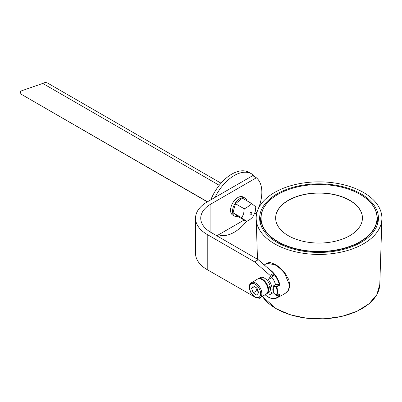 <?xml version="1.0" encoding="UTF-8"?>
<svg xmlns="http://www.w3.org/2000/svg" width="402" height="402" viewBox="0 0 402 402"><rect width="100%" height="100%" fill="white"/><g stroke="black" fill="none" stroke-linecap="round" stroke-linejoin="round"><path stroke-width="0.6" d="M268.737 268.898A17.366 10.025 60 0 1 279.797 284.345L279.48 285.259L276.847 286.837A17.256 9.96 60 0 1 276.847 295.761A0.347 0.251 -160.9 0 1 276.375 295.676L276.405 295.792M279.797 284.345L279.164 284.902L275.852 284.385L273.33 285.973L276.531 286.475L276.847 286.837L273.335 286.45L273.33 285.973L273.33 292.561M284.933 293.656L288.375 290.239L289.556 285.088L284.581 273.31C281.526 269.586 278.274 266.727 274.822 264.732L266.898 263.305L264.24 264.958M265.958 263.888L269.511 262.32L275.058 264.3C278.566 266.33 281.857 269.245 284.933 273.033L288.827 279.691L289.917 286.355L287.817 291.716L283.239 294.565M277.043 242.391A59.395 34.291 180 0 1 259.657 218.778A59.395 34.291 180 0 1 295.807 186.583A59.395 34.291 180 0 1 361.041 193.895A59.395 34.291 180 0 1 378.428 218.778A59.395 34.291 180 0 1 341.263 249.943A59.395 34.291 180 0 1 277.043 242.391M363.498 192.478A62.868 36.296 180 0 1 381.9 218.814A62.868 36.296 180 0 1 342.564 251.803A62.868 36.296 180 0 1 274.586 243.808A62.868 36.296 180 0 1 256.185 218.814A62.868 36.296 180 0 1 294.45 184.739A62.868 36.296 180 0 1 363.498 192.478M254.416 214.07L256.381 212.934A33.848 19.542 -60 0 0 256.381 177.784L252.702 175.659L207.226 201.915A39.924 23.05 0 0 0 195.533 218.211A39.924 23.05 0 0 0 207.226 234.512L254.572 261.848L270.074 275.42L270.44 276.551L268.29 279.606A10.934 6.311 60 0 1 272.154 289.576A10.934 6.311 60 0 1 269.893 294.581L273.239 292.646L276.375 295.777A0.347 0.347 0 0 0 276.782 295.842L279.31 294.48M279.355 294.5A0.347 0.261 -157.5 0 0 279.797 294.571L279.48 294.39M279.33 294.37L276.611 295.822M275.491 284.611A10.934 6.311 -120 0 0 271.973 277.481L274.119 274.425A17.02 9.829 -120 0 1 279.33 284.45L275.842 283.902L275.852 284.385M279.48 285.259L279.164 284.902L276.531 286.475A0.347 0.256 98.9 0 0 276.375 286.927A16.904 9.759 -120 0 1 276.375 295.676L273.335 292.641M376.805 226.135A58.149 33.572 0 0 0 377.192 222.251L377.192 218.14A58.149 33.572 0 0 0 368.805 200.769A58.149 33.572 0 0 0 360.102 194.367A58.149 33.572 0 0 1 360.162 194.402A58.149 33.572 0 0 1 368.805 200.769A58.149 33.572 0 0 1 349.127 246.873A58.149 33.572 0 0 1 269.28 235.512A58.149 33.572 0 0 0 334.66 250.481A58.149 33.572 0 0 0 377.192 218.14M277.983 194.367A58.149 33.572 0 0 0 260.893 218.14A58.149 33.572 0 0 0 269.28 235.512A58.149 33.572 0 0 1 277.923 194.402A58.149 33.572 0 0 1 277.983 194.367M260.893 218.14L260.893 222.251A58.149 33.572 0 0 0 261.28 226.135M269.43 235.316A57.978 33.472 0 0 0 349.042 246.642A57.978 33.472 0 0 0 368.654 200.683A57.978 33.472 0 0 0 360.041 194.332A57.978 33.472 0 0 0 278.048 194.332A57.978 33.472 0 0 0 269.43 235.316M362.438 218.07A43.396 25.055 0 0 0 356.177 205.181A43.396 25.055 0 0 0 307.45 194A43.396 25.055 0 0 0 275.646 218.07M356.177 205.035A43.396 25.055 0 0 0 307.389 193.864A43.396 25.055 0 0 0 275.646 218A43.396 25.055 0 0 0 281.908 230.964A43.396 25.055 0 0 0 330.695 242.135A43.396 25.055 0 0 0 362.438 218A43.396 25.055 0 0 0 356.177 205.035M269.893 294.581A10.934 6.311 60 0 1 265.436 294.545M254.572 261.848L258.255 259.722L273.757 273.295L274.119 274.425L270.44 276.551M256.381 177.784L210.904 204.04A34.718 20.045 0 0 0 200.739 218.211A34.718 20.045 0 0 0 210.904 232.386L258.255 259.722M244.094 220.03L216.799 235.788M195.533 218.211L195.533 253.36A39.924 23.05 0 0 0 207.226 269.662L255.034 297.123M259.486 297.917L259.33 298.324L258.592 298.118M259.33 298.324L263.139 295.872M270.074 275.42L273.757 273.295M271.973 277.481L268.29 279.606M255.778 287.38A4.342 2.507 -120 0 0 256.044 288.41A4.342 2.507 -120 0 0 258.2 291.515M255.657 287.304L256.853 290.696L258.215 291.561M257.019 288.169L253.476 285.922L251.557 288.244L253.17 292.822L256.707 295.068L258.632 292.741L257.019 288.169M256.853 290.696L253.17 292.822M254.481 286.556L251.557 288.244M258.22 278.767L260.124 277.666A8.593 4.96 -120 0 1 270.204 286.294L268.24 287.43A8.593 4.96 -120 0 0 258.225 278.767M268.717 292.55A8.593 4.96 -120 0 0 270.43 287.531L268.466 288.661A8.593 4.96 -120 0 1 266.812 293.651L268.717 292.55M268.888 287.058L270.43 287.531M268.24 287.43L267.908 287.329M268.149 288.566L268.466 288.661M221.035 183.191L47.828 83.204C46.205 82.309 44.516 82.38 42.768 83.42L20.809 91.068L20.1 93.591L207.477 201.769M20.1 93.591L207.316 201.859M251.195 203.256L242.431 198.201L235.461 203.729L234.165 208.196L233.1 212.799L241.878 217.869L246.491 221.412C249.617 220.03 251.938 218.185 253.456 215.879L255.21 211.779L255.808 206.804L251.195 203.256C249.672 205.568 247.351 207.412 244.225 208.789L243.677 213.588L241.878 217.869M249.984 213.683A1.412 0.814 -60 0 1 251.26 212.256A1.412 0.814 -60 0 1 251.858 213.387A1.412 0.814 -60 0 1 250.582 214.814A1.412 0.814 -60 0 1 249.984 213.683M233.1 212.799L237.713 216.341L246.491 221.412M235.461 203.729L244.225 208.789M246.984 200.829A10.417 6.015 120 0 0 245.079 198.136L243.12 197.005A10.417 6.015 120 0 0 237.909 197.518A10.417 6.015 120 0 0 231.105 206.698A10.417 6.015 120 0 0 232.703 215.045L234.667 216.175A10.417 6.015 120 0 0 237.944 216.477M245.079 198.136A10.417 6.015 120 0 0 239.873 198.653A10.417 6.015 120 0 0 233.07 207.834A10.417 6.015 120 0 0 234.667 216.175M210.804 199.844A34.718 20.045 -60 0 1 240.803 170.91A34.718 20.045 -60 0 1 249.129 172.413L251.587 173.835A34.718 20.045 -60 0 1 255.26 177.136M246.471 221.401A34.718 20.045 -60 0 1 225.195 235.471A34.718 20.045 -60 0 1 218.562 234.768M214.969 197.442A34.718 20.045 -60 0 1 243.26 172.327A34.718 20.045 -60 0 1 251.587 173.835M268.345 297.028A17.366 10.025 60 0 1 267.898 296.756M265.124 294.726A17.02 9.829 -120 0 0 268.104 296.882A17.02 9.829 -120 0 0 279.31 294.525M259.928 221.472A59.225 34.19 180 0 1 260.928 216.949M260.893 218.492A58.878 33.994 0 0 0 260.194 222.783M262.441 296.53A60.762 35.08 0 0 0 276.079 308.575A60.762 35.08 0 0 0 341.775 316.304A60.762 35.08 0 0 0 379.795 284.42L376.88 294.576L369.061 303.781L357.021 311.274L341.775 316.439L324.605 318.841L306.967 318.289L290.344 314.821L276.149 308.726L262.411 296.545M360.72 309.299A60.416 34.879 180 0 1 277.365 309.299M284.933 273.033L284.581 273.31M377.156 216.949A59.225 34.19 180 0 1 378.156 221.472M377.89 222.783A58.878 33.994 0 0 0 377.192 218.492M279.797 294.571A17.366 10.025 60 0 1 276.867 297.977L284.963 293.641M210.904 204.04L210.904 232.386M207.226 234.512L207.226 269.662M259.732 296.636A7.809 4.507 -120 0 0 258.094 286.867A7.809 4.507 -120 0 0 250.456 284.355A7.809 4.507 -120 0 0 252.094 294.118A7.809 4.507 -120 0 0 259.732 296.636M250.552 283.32A8.678 5.01 60 0 1 251.371 282.626A8.678 5.01 60 0 1 259.566 286.857A8.678 5.01 60 0 1 260.863 296.962A8.678 5.01 60 0 1 260.049 297.656L266.184 294.113A8.678 5.01 -120 0 0 266.998 293.42A8.678 5.01 -120 0 0 265.702 283.309A8.678 5.01 -120 0 0 257.506 279.078C261.3 277.973 260.868 279.114 262.541 279.626L266.486 283.882C268.556 287.691 268.777 290.832 267.154 293.289L266.184 294.113M42.768 83.42L219.261 185.317M265.054 294.767L268.174 297.038C271.491 298.907 274.385 299.219 276.867 297.977M379.795 284.42L381.9 218.814M257.481 259.275L256.185 218.814M273.234 286.169L273.234 292.641M257.506 279.078L250.401 283.445C247.024 287.41 252.416 300.214 260.049 297.656"/></g></svg>
